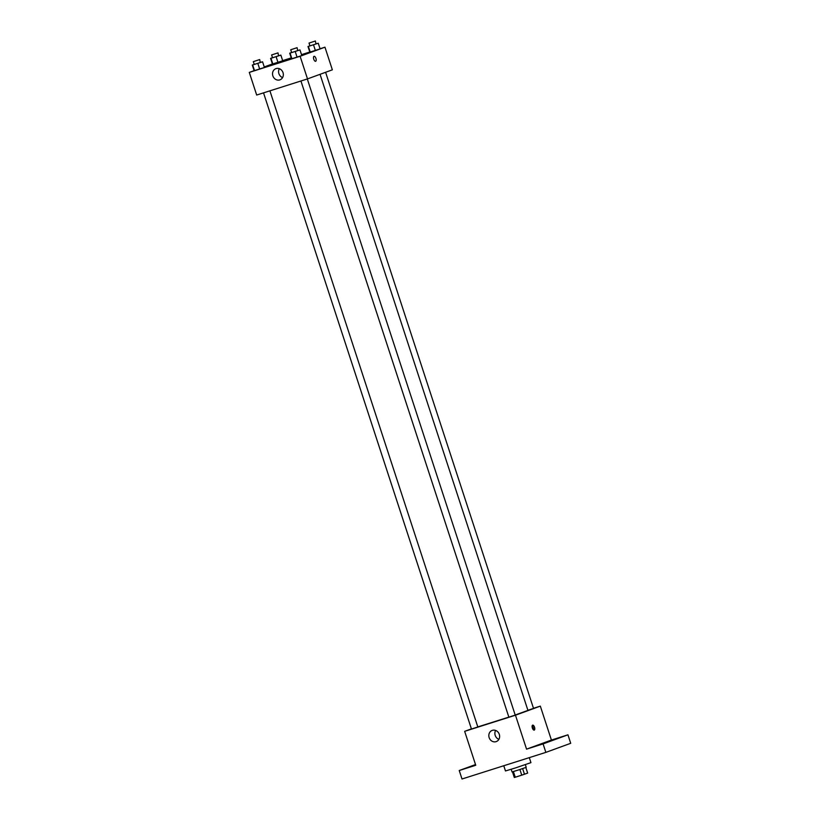 <?xml version="1.0" encoding="UTF-8"?>
<svg xmlns="http://www.w3.org/2000/svg" width="820" height="820" viewBox="0 0 820 820"><rect width="100%" height="100%" fill="white"/><g stroke="black" fill="none" stroke-linecap="round" stroke-linejoin="round"><path stroke-width="1.23" d="M519.911 769.508L521.756 775.166L515.237 777.227L514.304 777.483L512.469 771.856M525.825 767.489L527.66 773.096L521.756 775.166M522.627 768.606L524.472 774.254M525.343 764.67L526.204 767.325L519.173 769.755L512.059 771.948L511.198 769.293M513.392 771.589L515.237 777.227M503.777 765.736L505.479 770.964L515.37 767.961L530.94 762.641L529.3 757.639M533.482 708.295L540.329 706.122L551.419 740.06L567.942 734.812L570.71 743.299L545.853 752.381L462.008 779L459.231 770.513L475.518 764.568M558.902 737.754L552.793 739.814L558.902 737.754M540.605 744.437L534.496 746.497L540.605 744.437M551.419 740.06L526.563 749.142L543.086 743.894L545.853 752.381M567.942 734.812L543.086 743.894M540.329 706.122L515.472 715.204L526.563 749.142M515.472 715.204L464.663 731.337L475.754 765.275L459.231 770.513M499.308 734.382A5.955 5.33 69.9 0 1 496.274 741.587A5.955 5.33 69.9 0 1 489.222 737.826A5.955 5.33 69.9 0 1 492.184 730.405A5.955 5.33 69.9 0 1 499.308 734.382M472.002 766.218L465.893 768.289L472.002 766.218M515.196 714.999L527.947 710.407L320.046 74.312M477.804 726.909L508.851 717.121M464.663 731.337L471.408 728.867M263.527 92.865L471.469 729.052L477.824 726.971L269.903 90.835M527.906 710.284L533.523 708.408L325.601 72.283M307.305 78.966L515.226 715.091L508.871 717.172L300.93 80.985M532.641 725.157A2.603 1.158 -107.6 0 1 532.662 725.146A2.603 1.158 -107.6 0 1 534.548 727.278A2.603 1.158 -107.6 0 1 534.24 730.107A2.603 1.158 -107.6 0 1 532.354 728.006A2.603 1.158 -107.6 0 1 532.641 725.157M532.17 725.813A2.603 1.158 -107.6 0 1 533.451 729.851M498.878 739.343A5.955 5.33 69.9 0 1 495.628 730.435M320.056 48.749L324.956 47.191L332.356 69.823L307.5 78.904L256.68 95.038L249.29 72.406L254.118 70.643M282.654 60.629L291.243 57.902M301.504 54.643L309.796 52.008M260.586 62.32L262.564 61.797L264.409 67.455L259.673 69.064L254.138 70.715L252.293 65.057L254.231 64.401M316.284 43.757L318.262 43.234L320.107 48.892L315.362 50.502L309.837 52.152L307.992 46.494L309.919 45.838M264.245 66.943L272.414 63.96M324.956 47.191L300.11 56.272L249.29 72.406M278.882 55.637L280.86 55.114L282.705 60.772L277.959 62.381L272.435 64.032L270.59 58.374L272.517 57.718M297.988 50.44L299.966 49.917L301.811 55.575L297.076 57.185L291.541 58.835L289.696 53.177L291.633 52.521M300.11 56.272L307.5 78.904M283.013 72.631A5.955 5.33 69.9 0 1 279.979 79.827A5.955 5.33 69.9 0 1 272.927 76.075A5.955 5.33 69.9 0 1 275.889 68.654A5.955 5.33 69.9 0 1 283.013 72.631M314.039 56.334A2.603 1.158 -107.6 0 1 314.06 56.324A2.603 1.158 -107.6 0 1 315.946 58.456A2.603 1.158 -107.6 0 1 315.628 61.285A2.603 1.158 -107.6 0 1 313.752 59.183A2.603 1.158 -107.6 0 1 314.039 56.334A2.603 1.158 -107.6 0 1 315.946 58.456A2.603 1.158 -107.6 0 1 315.628 61.285M282.582 77.593A5.955 5.33 69.9 0 1 279.333 68.685M299.966 49.917L289.696 53.177M290.731 49.764L291.654 52.593L297.691 50.645L297.086 47.683L290.731 49.764L297.086 47.683M301.811 55.575L291.541 58.835M295.22 51.527L297.076 57.185M290.085 53.156L291.94 58.814M262.564 61.797L252.293 65.057M253.329 61.633L254.251 64.462L260.288 62.515L259.684 59.563L253.329 61.633L259.684 59.563M264.409 67.455L254.138 70.715M257.818 63.406L259.673 69.064M252.683 65.036L254.538 70.694M318.262 43.234L307.992 46.494M309.017 43.081L309.939 45.91L315.977 43.962L315.382 41L309.017 43.081L315.382 41M320.107 48.892L309.837 52.152M313.517 44.844L315.362 50.502M308.381 46.474L310.226 52.131M280.86 55.114L270.59 58.374M271.615 54.95L272.547 57.779L278.574 55.832L277.98 52.88L271.615 54.95L277.98 52.88M282.705 60.772L272.435 64.032M276.114 56.724L277.959 62.381M270.979 58.353L272.824 64.011"/></g></svg>

